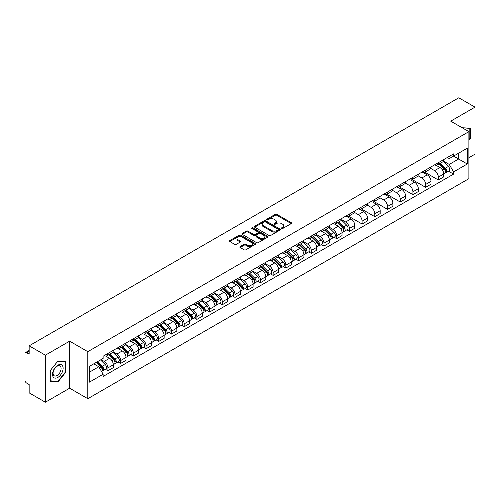 <?xml version="1.0" encoding="UTF-8"?>
<svg xmlns="http://www.w3.org/2000/svg" width="500" height="500" viewBox="0 0 500 500"><rect width="100%" height="100%" fill="white"/><g stroke="black" fill="none" stroke-linecap="round" stroke-linejoin="round"><path stroke-width="0.75" d="M281.631 228.494A0.794 0.456 0 0 0 282.75 228.494L291.244 223.594A1.131 0.65 0 0 0 291.575 223.131A1.131 0.65 0 0 0 291.244 222.669L276.85 214.356A1.131 0.65 0 0 0 275.256 214.356L266.756 219.262A0.794 0.456 0 0 0 266.525 219.587A0.794 0.456 0 0 0 266.756 219.913A0.794 0.456 0 0 0 267.875 219.913L268.975 219.275A3.619 2.087 0 0 1 274.094 219.275L275.294 219.969A3.619 2.087 0 0 1 276.356 221.444A3.619 2.087 0 0 1 275.294 222.919L274.194 223.556A0.794 0.456 0 0 0 273.962 223.881A0.794 0.456 0 0 0 274.194 224.2A0.794 0.456 0 0 0 275.312 224.2L276.413 223.569A3.619 2.087 0 0 1 281.531 223.569L282.731 224.262A3.619 2.087 0 0 1 283.788 225.738A3.619 2.087 0 0 1 282.731 227.213L281.631 227.85A0.794 0.456 0 0 0 281.4 228.175A0.794 0.456 0 0 0 281.631 228.494L281.631 227.85M240.15 246.581A1.131 0.65 0 0 0 239.819 247.044A1.131 0.65 0 0 0 240.15 247.506L244.188 249.838A1.131 0.65 0 0 0 245.787 249.838L255.225 244.387A1.131 0.65 0 0 0 255.556 243.925A1.131 0.65 0 0 0 255.225 243.463L240.831 235.156A1.131 0.65 0 0 0 239.231 235.156L229.794 240.6A1.131 0.65 0 0 0 229.462 241.062A1.131 0.65 0 0 0 229.794 241.525L234.675 244.344A1.131 0.65 0 0 0 236.275 244.344L240.312 242.013A1.131 0.65 0 0 0 240.644 241.55A1.131 0.65 0 0 0 240.312 241.088L237.894 239.694A3.025 1.744 0 0 1 237.006 238.456A3.025 1.744 0 0 1 238.875 236.844A3.025 1.744 0 0 1 242.169 237.219L251.644 242.694A3.025 1.744 0 0 1 252.531 243.925A3.025 1.744 0 0 1 250.662 245.538A3.025 1.744 0 0 1 247.369 245.162L245.787 244.25A1.131 0.65 0 0 0 244.188 244.25L240.15 246.581L240.15 247.506L244.188 245.194L244.188 244.25M87.806 351.662L69.644 341.169L45.369 355.188L29.156 345.825L458.787 97.781L475 107.137L450.725 121.156L468.888 131.644L87.806 351.662L87.806 398.694L468.888 178.675L468.888 131.644M269.056 235.481A1.131 0.65 0 0 0 270.656 235.481L280.094 230.031A1.131 0.65 0 0 0 280.425 229.569A1.131 0.65 0 0 0 280.094 229.106L265.7 220.8A1.131 0.65 0 0 0 264.1 220.8L254.662 226.244A1.131 0.65 0 0 0 254.331 226.706A1.131 0.65 0 0 0 254.662 227.169L269.056 235.481M252.219 228.669A0.794 0.456 0 0 1 253.025 228.781L267.644 237.219L258.219 242.656A1.131 0.65 0 0 1 256.625 242.656L242.231 234.35L242.231 233.425A1.131 0.65 0 0 0 241.9 233.888A1.131 0.65 0 0 0 242.231 234.35M242.231 233.425L246.269 231.094A1.131 0.65 0 0 1 247.869 231.094L253.706 234.462A1.131 0.65 0 0 0 255.306 234.462L257.981 232.919A1.131 0.65 0 0 0 258.312 232.456A1.131 0.65 0 0 0 257.981 231.994L251.906 228.487A0.794 0.456 0 0 1 251.675 228.162A0.794 0.456 0 0 1 252.162 227.738A0.794 0.456 0 0 1 253.025 227.838L267.656 236.287A1.131 0.65 0 0 1 267.987 236.75A1.131 0.65 0 0 1 267.656 237.213L267.656 236.287M45.369 355.188L45.369 402.219L29.156 392.863L29.156 384.538L26.631 383.075A2.306 1.331 -120 0 1 25 380.256L25 353.638A2.306 1.331 -120 0 1 25.475 352.581L29.156 350.456M468.888 157.7L475 154.175L475 107.137M45.369 402.219L69.644 388.206L87.806 398.694M29.156 345.825L29.156 354.15L26.631 352.694A2.306 1.331 -120 0 0 25.475 352.581M438.344 162.688A5.3 3.062 60 0 1 437.244 165.062L442.619 161.962A5.3 3.062 -120 0 0 443.719 159.581M430.712 168.394L434.594 170.631A5.3 3.062 60 0 1 438.344 177.125L443.719 174.019A5.3 3.062 -120 0 0 439.969 167.531L436.125 165.306M443.719 174.019L443.719 176.887L438.344 179.994L424.862 172.213M437.244 165.062A5.3 3.062 60 0 1 434.637 164.825M438.344 177.125L438.344 179.994M425.631 170.025A5.3 3.062 60 0 1 424.538 172.4L429.913 169.294A5.3 3.062 -120 0 0 431.012 166.919M412.156 179.55L425.631 187.331L431.012 184.225L431.012 181.356A5.3 3.062 -120 0 0 427.262 174.869L423.413 172.644M424.538 172.4A5.3 3.062 60 0 1 421.925 172.162M418 175.731L421.887 177.969A5.3 3.062 60 0 1 425.631 184.462L425.631 187.331M412.925 177.356A5.3 3.062 60 0 1 411.825 179.737L417.206 176.631A5.3 3.062 -120 0 0 418.3 174.256M399.45 186.887L412.925 194.669L418.3 191.562L418.3 188.694A5.3 3.062 -120 0 0 414.556 182.206L410.706 179.981M411.825 179.737A5.3 3.062 60 0 1 409.219 179.5M405.294 183.062L409.181 185.306A5.3 3.062 60 0 1 412.925 191.8L412.925 194.669M400.219 184.694A5.3 3.062 60 0 1 399.119 187.075L404.494 183.969A5.3 3.062 -120 0 0 405.594 181.594M386.737 194.225L400.219 202.006L405.594 198.9L405.594 196.031A5.3 3.062 -120 0 0 401.844 189.537L398 187.319M399.119 187.075A5.3 3.062 60 0 1 396.512 186.838M392.587 190.4L396.469 192.644A5.3 3.062 60 0 1 400.219 199.137L400.219 202.006M387.506 192.031A5.3 3.062 60 0 1 386.413 194.412L391.788 191.306A5.3 3.062 -120 0 0 392.887 188.931M374.031 201.562L387.506 209.344L392.887 206.238L392.887 203.369A5.3 3.062 -120 0 0 389.137 196.875L385.288 194.656M386.413 194.412A5.3 3.062 60 0 1 383.8 194.175M379.881 197.738L383.762 199.981A5.3 3.062 60 0 1 387.506 206.475L387.506 209.344M374.8 199.369A5.3 3.062 60 0 1 373.706 201.75L379.081 198.644A5.3 3.062 -120 0 0 380.175 196.269M361.325 208.894L374.8 216.675L380.175 213.575L380.175 210.706A5.3 3.062 -120 0 0 376.431 204.213L372.581 201.994M373.706 201.75A5.3 3.062 60 0 1 371.094 201.513M367.169 205.075L371.056 207.319A5.3 3.062 60 0 1 374.8 213.806L374.8 216.675M362.094 206.706A5.3 3.062 60 0 1 360.994 209.088L366.369 205.981A5.3 3.062 -120 0 0 367.469 203.6M348.612 216.231L362.094 224.013L367.469 220.912L367.469 218.044A5.3 3.062 -120 0 0 363.725 211.55L359.875 209.331M360.994 209.088A5.3 3.062 60 0 1 358.387 208.844M354.462 212.413L358.344 214.656A5.3 3.062 60 0 1 362.094 221.144L362.094 224.013M349.381 214.044A5.3 3.062 60 0 1 348.288 216.425L353.663 213.319A5.3 3.062 -120 0 0 354.762 210.938M346.806 229.862L349.387 231.35L354.762 228.25L354.762 225.381A5.3 3.062 -120 0 0 351.012 218.888L347.163 216.669M348.288 216.425A5.3 3.062 60 0 1 345.675 216.181M341.756 219.75L345.637 221.994A5.3 3.062 60 0 1 349.387 228.481L349.387 231.35M336.675 221.381A5.3 3.062 60 0 1 335.581 223.762L340.956 220.656A5.3 3.062 -120 0 0 342.05 218.275M334.1 237.2L336.675 238.688L342.05 235.588L342.05 232.719A5.3 3.062 -120 0 0 338.306 226.225L334.456 224.006M335.581 223.762A5.3 3.062 60 0 1 332.969 223.519M329.044 227.087L332.931 229.331A5.3 3.062 60 0 1 336.675 235.819L336.675 238.688M323.969 228.719A5.3 3.062 60 0 1 322.869 231.094L328.25 227.994A5.3 3.062 -120 0 0 329.344 225.613M321.388 244.537L323.969 246.025L329.344 242.919L329.344 240.05A5.3 3.062 -120 0 0 325.6 233.562L321.75 231.337M322.869 231.094A5.3 3.062 60 0 1 320.262 230.856M316.337 234.425L320.219 236.669A5.3 3.062 60 0 1 323.969 243.156L323.969 246.025M311.262 236.056A5.3 3.062 60 0 1 310.163 238.431L315.538 235.331A5.3 3.062 -120 0 0 316.637 232.95M308.681 251.875L311.262 253.363L316.637 250.256L316.637 247.387A5.3 3.062 -120 0 0 312.887 240.9L309.044 238.675M310.163 238.431A5.3 3.062 60 0 1 307.556 238.194M303.631 241.762L307.512 244.006A5.3 3.062 60 0 1 311.262 250.494L311.262 253.363M298.55 243.394A5.3 3.062 60 0 1 297.456 245.769L302.831 242.669A5.3 3.062 -120 0 0 303.925 240.287M295.975 259.212L298.55 260.7L303.931 257.594L303.931 254.725A5.3 3.062 -120 0 0 300.181 248.238L296.331 246.012M297.456 245.769A5.3 3.062 60 0 1 294.844 245.531M290.919 249.1L294.806 251.337A5.3 3.062 60 0 1 298.55 257.831L298.55 260.7M285.844 250.731A5.3 3.062 60 0 1 284.744 253.106L290.125 250.006A5.3 3.062 -120 0 0 291.219 247.625M283.269 266.55L285.844 268.038L291.219 264.931L291.219 262.062A5.3 3.062 -120 0 0 287.475 255.575L283.625 253.35M284.744 253.106A5.3 3.062 60 0 1 282.137 252.869M278.212 256.438L282.094 258.675A5.3 3.062 60 0 1 285.844 265.169L285.844 268.038M273.137 258.069A5.3 3.062 60 0 1 272.038 260.444L277.413 257.344A5.3 3.062 -120 0 0 278.512 254.963M270.556 273.888L273.137 275.375L278.512 272.269L278.512 269.4A5.3 3.062 -120 0 0 274.762 262.913L270.919 260.688M272.038 260.444A5.3 3.062 60 0 1 269.431 260.206M265.506 263.775L269.387 266.012A5.3 3.062 60 0 1 273.137 272.506L273.137 275.375M260.425 265.4A5.3 3.062 60 0 1 259.331 267.781L264.706 264.675A5.3 3.062 -120 0 0 265.806 262.3M257.85 281.225L260.425 282.712L265.806 279.606L265.806 276.737A5.3 3.062 -120 0 0 262.056 270.25L258.206 268.025M259.331 267.781A5.3 3.062 60 0 1 256.719 267.544M252.794 271.112L256.681 273.35A5.3 3.062 60 0 1 260.425 279.844L260.425 282.712M247.719 272.738A5.3 3.062 60 0 1 246.619 275.119L252 272.013A5.3 3.062 -120 0 0 253.094 269.637M245.144 288.562L247.719 290.05L253.094 286.944L253.094 284.075A5.3 3.062 -120 0 0 249.35 277.581L245.5 275.363M246.619 275.119A5.3 3.062 60 0 1 244.013 274.881M240.087 278.444L243.969 280.688A5.3 3.062 60 0 1 247.719 287.181L247.719 290.05M235.012 280.075A5.3 3.062 60 0 1 233.912 282.456L239.288 279.35A5.3 3.062 -120 0 0 240.387 276.975M232.431 295.894L235.012 297.387L240.387 294.281L240.387 291.413A5.3 3.062 -120 0 0 236.637 284.919L232.794 282.7M233.912 282.456A5.3 3.062 60 0 1 231.306 282.219M227.381 285.781L231.262 288.025A5.3 3.062 60 0 1 235.012 294.519L235.012 297.387M222.3 287.413A5.3 3.062 60 0 1 221.206 289.794L226.581 286.688A5.3 3.062 -120 0 0 227.681 284.312M219.725 303.231L222.3 304.725L227.681 301.619L227.681 298.75A5.3 3.062 -120 0 0 223.931 292.256L220.081 290.038M221.206 289.794A5.3 3.062 60 0 1 218.594 289.556M214.675 293.119L218.556 295.363A5.3 3.062 60 0 1 222.3 301.85L222.3 304.725M209.594 294.75A5.3 3.062 60 0 1 208.5 297.131L213.875 294.025A5.3 3.062 -120 0 0 214.969 291.65M207.019 310.569L209.594 312.056L214.969 308.956L214.969 306.087A5.3 3.062 -120 0 0 211.225 299.594L207.375 297.375M208.5 297.131A5.3 3.062 60 0 1 205.888 296.894M201.962 300.456L205.85 302.7A5.3 3.062 60 0 1 209.594 309.188L209.594 312.056M196.887 302.087A5.3 3.062 60 0 1 195.787 304.469L201.163 301.363A5.3 3.062 -120 0 0 202.262 298.981M194.306 317.906L196.887 319.394L202.262 316.294L202.262 313.425A5.3 3.062 -120 0 0 198.512 306.931L194.669 304.713M195.787 304.469A5.3 3.062 60 0 1 193.181 304.225M189.256 307.794L193.137 310.038A5.3 3.062 60 0 1 196.887 316.525L196.887 319.394M184.175 309.425A5.3 3.062 60 0 1 183.081 311.806L188.456 308.7A5.3 3.062 -120 0 0 189.556 306.319M181.6 325.244L184.181 326.731L189.556 323.631L189.556 320.763A5.3 3.062 -120 0 0 185.806 314.269L181.956 312.05M183.081 311.806A5.3 3.062 60 0 1 180.469 311.562M176.55 315.131L180.431 317.375A5.3 3.062 60 0 1 184.181 323.862L184.181 326.731M171.469 316.762A5.3 3.062 60 0 1 170.375 319.144L175.75 316.038A5.3 3.062 -120 0 0 176.844 313.656M168.894 332.581L171.469 334.069L176.844 330.969L176.844 328.094A5.3 3.062 -120 0 0 173.1 321.606L169.25 319.387M170.375 319.144A5.3 3.062 60 0 1 167.763 318.9M163.837 322.469L167.725 324.712A5.3 3.062 60 0 1 171.469 331.2L171.469 334.069M158.763 324.1A5.3 3.062 60 0 1 157.662 326.475L163.044 323.375A5.3 3.062 -120 0 0 164.137 320.994M156.181 339.919L158.763 341.406L164.137 338.3L164.137 335.431A5.3 3.062 -120 0 0 160.394 328.944L156.544 326.719M157.662 326.475A5.3 3.062 60 0 1 155.056 326.238M151.131 329.806L155.013 332.05A5.3 3.062 60 0 1 158.763 338.537L158.763 341.406M146.056 331.438A5.3 3.062 60 0 1 144.956 333.812L150.331 330.712A5.3 3.062 -120 0 0 151.431 328.331M143.475 347.256L146.056 348.744L151.431 345.637L151.431 342.769A5.3 3.062 -120 0 0 147.681 336.281L143.837 334.056M144.956 333.812A5.3 3.062 60 0 1 142.35 333.575M138.425 337.144L142.306 339.387A5.3 3.062 60 0 1 146.056 345.875L146.056 348.744M133.344 338.775A5.3 3.062 60 0 1 132.25 341.15L137.625 338.05A5.3 3.062 -120 0 0 138.719 335.669M130.769 354.594L133.344 356.081L138.725 352.975L138.725 350.106A5.3 3.062 -120 0 0 134.975 343.619L131.125 341.394M132.25 341.15A5.3 3.062 60 0 1 129.637 340.913M125.712 344.481L129.6 346.719A5.3 3.062 60 0 1 133.344 353.212L133.344 356.081M120.638 346.112A5.3 3.062 60 0 1 119.537 348.488L124.919 345.387A5.3 3.062 -120 0 0 126.013 343.006M118.056 361.931L120.638 363.419L126.013 360.312L126.013 357.444A5.3 3.062 -120 0 0 122.269 350.956L118.419 348.731M119.537 348.488A5.3 3.062 60 0 1 116.931 348.25M113.006 351.819L116.888 354.056A5.3 3.062 60 0 1 120.638 360.55L120.638 363.419M107.931 353.45A5.3 3.062 60 0 1 106.831 355.825L112.206 352.719A5.3 3.062 -120 0 0 113.306 350.344M105.35 369.269L107.931 370.756L113.306 367.65L113.306 364.781A5.3 3.062 -120 0 0 109.556 358.294L105.712 356.069M106.831 355.825A5.3 3.062 60 0 1 104.225 355.588M101.088 359.606L104.181 361.394A5.3 3.062 60 0 1 107.931 367.887L107.931 370.756M447.344 157.487L449.256 158.594L467.262 148.2L458.625 153.188L458.625 159.019L449.256 164.425L443.419 161.056M89.438 372.169L98.806 366.756L103.125 374.237L89.438 382.137L89.438 366.331L103.125 358.431L103.125 356.219L453.575 153.887L453.575 156.1L467.262 164L453.575 171.906L449.256 164.425M467.262 148.2L467.262 164M103.125 374.237L103.125 376.444L453.575 174.112L453.575 171.906M468.888 140.319L470.238 138.65L470.238 128.169L462.144 127.75L469.825 128.375L469.825 138.531L468.888 139.7M69.644 341.169L69.644 388.206M50.131 381.194L57.994 381.894L65.856 372.113L65.856 361.631L57.994 360.931L50.131 370.712L50.131 381.194M98.806 366.756L93.756 363.844M448.475 171.169L453.575 174.112M469.825 138.412L470.238 138.65M57.162 381.413L57.994 381.894M65.444 371.881L65.856 372.113M281.944 228.606L282.731 228.156A3.619 2.087 0 0 0 283.788 226.681L283.788 225.738M276.356 221.444L276.356 222.387A3.619 2.087 0 0 1 275.294 223.863L274.513 224.312M291.231 223.6L276.85 215.3A1.131 0.65 0 0 0 275.256 215.3L267.075 220.019M280.075 230.037L265.7 221.737A1.131 0.65 0 0 0 264.1 221.737L254.681 227.175M278.094 229.894A0.794 0.456 0 0 0 278.325 229.569A0.794 0.456 0 0 0 278.094 229.244L265.456 221.95A0.794 0.456 0 0 0 264.337 221.95L263.181 222.619A3.619 2.087 0 0 0 262.119 224.1A3.619 2.087 0 0 0 263.181 225.575L271.812 230.562A3.619 2.087 0 0 0 276.931 230.562L278.094 229.894L278.094 230.831A0.794 0.456 0 0 0 278.325 230.512L278.325 229.569M262.119 224.1L262.119 225.037A3.619 2.087 0 0 0 263.181 226.519L263.181 225.575M278.094 230.831L276.931 231.5A3.619 2.087 0 0 1 271.812 231.5L263.181 226.519M242.244 234.356L246.269 232.031L246.269 231.094M258.312 232.456L258.312 233.394A1.131 0.65 0 0 1 257.981 233.856L255.306 235.406A1.131 0.65 0 0 1 253.706 235.406L247.869 232.031A1.131 0.65 0 0 0 246.269 232.031M259.762 237.963A3.025 1.744 0 0 0 263.056 238.337A3.025 1.744 0 0 0 264.925 236.725A3.025 1.744 0 0 0 264.037 235.487L260.7 233.562A1.131 0.65 0 0 0 259.1 233.562L256.425 235.106A1.131 0.65 0 0 0 256.094 235.569A1.131 0.65 0 0 0 256.425 236.031L259.762 237.963L259.762 238.9A3.025 1.744 0 0 0 263.056 239.281A3.025 1.744 0 0 0 264.925 237.669L264.925 236.725M256.094 235.569L256.094 236.513A1.131 0.65 0 0 0 256.425 236.975L256.425 236.031M259.762 238.9L256.425 236.975M252.531 243.925L252.531 244.869A3.025 1.744 0 0 1 250.662 246.481A3.025 1.744 0 0 1 247.369 246.1L245.787 245.194A1.131 0.65 0 0 0 244.188 245.194M237.006 238.456L237.006 239.4A3.025 1.744 0 0 0 237.894 240.631L237.894 239.694M240.294 242.019L237.894 240.631M255.206 244.4L240.831 236.094A1.131 0.65 0 0 0 239.231 236.094L229.812 241.537M439.025 164.037L444.031 168.975A2.881 1.663 60 0 1 444.794 173.294L443.719 173.912M440.025 165.019L442.144 166.244M439.581 163.713L445.062 169.125A1.381 0.8 60 0 1 445.425 171.194A1.381 0.8 60 0 1 445.3 171.244M440.412 163.238L445.419 168.175A2.881 1.663 60 0 1 446.175 172.494A2.881 1.663 60 0 1 445.306 172.587M443.212 161.412L448.35 166.481A2.881 1.663 60 0 1 449.106 170.8L446.175 172.494M469.325 128.088L469.825 128.375M62.413 365.613A7.488 4.325 120 0 0 55.181 367.55A7.488 4.325 120 0 0 53.244 377.025A7.488 4.325 120 0 0 60.475 375.087A7.488 4.325 120 0 0 62.413 365.613M60.556 366.569A5.669 3.275 120 0 0 59.919 365.981A5.669 3.275 120 0 0 54.644 368.625A5.669 3.275 120 0 0 53.612 375.213A5.669 3.275 120 0 0 54.25 375.8A5.669 3.275 120 0 0 59.525 373.156A5.669 3.275 120 0 0 60.556 366.569M57.831 381.475L50.213 380.794L50.213 370.637L57.831 361.163L65.444 361.844L65.444 372L57.831 381.475M64.944 361.55L65.444 361.844M337.362 222.731L342.369 227.669A2.881 1.663 60 0 1 343.125 231.988L342.05 232.606M338.356 223.719L340.481 224.944M337.912 222.413L343.4 227.819A1.381 0.8 60 0 1 343.762 229.894A1.381 0.8 60 0 1 343.638 229.944M338.744 221.931L343.75 226.869A2.881 1.663 60 0 1 344.513 231.188A2.881 1.663 60 0 1 343.644 231.281M341.544 220.106L346.681 225.175A2.881 1.663 60 0 1 347.444 229.494L344.513 231.188M324.65 230.069L329.656 235.006A2.881 1.663 60 0 1 330.419 239.325L329.344 239.944M325.65 231.056L327.775 232.281M325.206 229.75L330.688 235.156A1.381 0.8 60 0 1 331.056 237.231A1.381 0.8 60 0 1 330.931 237.281M326.037 229.269L331.044 234.206A2.881 1.663 60 0 1 331.8 238.525A2.881 1.663 60 0 1 330.931 238.619M328.837 227.444L333.975 232.512A2.881 1.663 60 0 1 334.738 236.831L331.8 238.525M311.944 237.406L316.95 242.344A2.881 1.663 60 0 1 317.712 246.663L316.637 247.281M312.944 238.388L315.062 239.613M312.5 237.087L317.981 242.494A1.381 0.8 60 0 1 318.344 244.569A1.381 0.8 60 0 1 318.219 244.619M313.331 236.606L318.337 241.544A2.881 1.663 60 0 1 319.094 245.863A2.881 1.663 60 0 1 318.225 245.956M316.131 234.781L321.269 239.85A2.881 1.663 60 0 1 322.025 244.169L319.094 245.863M299.237 244.744L304.244 249.681A2.881 1.663 60 0 1 305 254L303.925 254.619M300.231 245.725L302.356 246.95M299.794 244.419L305.275 249.831A1.381 0.8 60 0 1 305.637 251.9A1.381 0.8 60 0 1 305.512 251.95M300.619 243.944L305.625 248.881A2.881 1.663 60 0 1 306.388 253.2A2.881 1.663 60 0 1 305.519 253.294M303.425 242.119L308.562 247.188A2.881 1.663 60 0 1 309.319 251.506L306.388 253.2M286.525 252.081L291.531 257.019A2.881 1.663 60 0 1 292.294 261.337L291.219 261.956M287.525 253.062L289.65 254.288M287.081 251.756L292.562 257.169A1.381 0.8 60 0 1 292.931 259.237A1.381 0.8 60 0 1 292.806 259.288M287.913 251.281L292.919 256.219A2.881 1.663 60 0 1 293.681 260.538A2.881 1.663 60 0 1 292.806 260.631M290.712 249.456L295.85 254.525A2.881 1.663 60 0 1 296.613 258.844L293.681 260.538M273.819 259.419L278.825 264.356A2.881 1.663 60 0 1 279.587 268.675L278.512 269.294M274.819 260.4L276.938 261.625M274.375 259.094L279.856 264.506A1.381 0.8 60 0 1 280.219 266.575A1.381 0.8 60 0 1 280.094 266.625M275.206 258.619L280.212 263.556A2.881 1.663 60 0 1 280.969 267.875A2.881 1.663 60 0 1 280.1 267.969M278.006 256.794L283.144 261.863A2.881 1.663 60 0 1 283.9 266.181L280.969 267.875M261.112 266.756L266.119 271.694A2.881 1.663 60 0 1 266.875 276.012L265.8 276.631M262.113 267.738L264.231 268.962M261.669 266.431L267.15 271.844A1.381 0.8 60 0 1 267.512 273.913A1.381 0.8 60 0 1 267.387 273.962M262.494 265.956L267.5 270.894A2.881 1.663 60 0 1 268.263 275.212A2.881 1.663 60 0 1 267.394 275.306M265.3 264.131L270.438 269.2A2.881 1.663 60 0 1 271.194 273.519L268.263 275.212M248.4 274.088L253.406 279.031A2.881 1.663 60 0 1 254.169 283.35L253.094 283.969M249.4 275.075L251.525 276.3M248.956 273.769L254.438 279.181A1.381 0.8 60 0 1 254.806 281.25A1.381 0.8 60 0 1 254.681 281.3M249.788 273.294L254.794 278.231A2.881 1.663 60 0 1 255.556 282.55A2.881 1.663 60 0 1 254.681 282.638M252.587 271.469L257.725 276.537A2.881 1.663 60 0 1 258.488 280.856L255.556 282.55M235.694 281.425L240.7 286.369A2.881 1.663 60 0 1 241.462 290.688L240.387 291.306M236.694 282.413L238.812 283.637M236.25 281.106L241.731 286.512A1.381 0.8 60 0 1 242.1 288.587A1.381 0.8 60 0 1 241.969 288.637M237.081 280.625L242.087 285.569A2.881 1.663 60 0 1 242.844 289.887A2.881 1.663 60 0 1 241.975 289.975M239.881 278.806L245.019 283.875A2.881 1.663 60 0 1 245.781 288.194L242.844 289.887M222.987 288.762L227.994 293.706A2.881 1.663 60 0 1 228.75 298.019L227.675 298.644M223.988 289.75L226.106 290.975M223.544 288.444L229.025 293.85A1.381 0.8 60 0 1 229.387 295.925A1.381 0.8 60 0 1 229.262 295.975M224.369 287.962L229.375 292.906A2.881 1.663 60 0 1 230.138 297.225A2.881 1.663 60 0 1 229.269 297.312M227.175 286.144L232.312 291.212A2.881 1.663 60 0 1 233.069 295.531L230.138 297.225M210.281 296.1L215.287 301.038A2.881 1.663 60 0 1 216.044 305.356L214.969 305.981M211.275 297.087L213.4 298.312M210.831 295.781L216.319 301.188A1.381 0.8 60 0 1 216.681 303.263A1.381 0.8 60 0 1 216.556 303.312M211.663 295.3L216.669 300.244A2.881 1.663 60 0 1 217.431 304.556A2.881 1.663 60 0 1 216.562 304.65M214.462 293.481L219.6 298.55A2.881 1.663 60 0 1 220.362 302.869L217.431 304.556M197.569 303.438L202.575 308.375A2.881 1.663 60 0 1 203.337 312.694L202.262 313.319M198.569 304.425L200.694 305.65M198.125 303.119L203.606 308.525A1.381 0.8 60 0 1 203.975 310.6A1.381 0.8 60 0 1 203.844 310.65M198.956 302.638L203.962 307.575A2.881 1.663 60 0 1 204.719 311.894A2.881 1.663 60 0 1 203.85 311.988M201.756 300.819L206.894 305.887A2.881 1.663 60 0 1 207.656 310.2L204.719 311.894M184.862 310.775L189.869 315.712A2.881 1.663 60 0 1 190.631 320.031L189.556 320.65M185.863 311.762L187.981 312.987M185.419 310.456L190.9 315.863A1.381 0.8 60 0 1 191.262 317.938A1.381 0.8 60 0 1 191.137 317.987M186.25 309.975L191.256 314.913A2.881 1.663 60 0 1 192.013 319.231A2.881 1.663 60 0 1 191.144 319.325M189.05 308.156L194.188 313.219A2.881 1.663 60 0 1 194.944 317.538L192.013 319.231M172.156 318.113L177.162 323.05A2.881 1.663 60 0 1 177.919 327.369L176.844 327.987M173.15 319.1L175.275 320.325M172.706 317.794L178.194 323.2A1.381 0.8 60 0 1 178.556 325.275A1.381 0.8 60 0 1 178.431 325.325M173.538 317.312L178.544 322.25A2.881 1.663 60 0 1 179.306 326.569A2.881 1.663 60 0 1 178.438 326.662M176.337 315.487L181.475 320.556A2.881 1.663 60 0 1 182.237 324.875L179.306 326.569M159.444 325.45L164.45 330.387A2.881 1.663 60 0 1 165.212 334.706L164.137 335.325M160.444 326.438L162.569 327.663M160 325.131L165.481 330.538A1.381 0.8 60 0 1 165.85 332.612A1.381 0.8 60 0 1 165.719 332.663M160.831 324.65L165.837 329.588A2.881 1.663 60 0 1 166.594 333.906A2.881 1.663 60 0 1 165.725 334M163.631 322.825L168.769 327.894A2.881 1.663 60 0 1 169.531 332.212L166.594 333.906M146.738 332.788L151.744 337.725A2.881 1.663 60 0 1 152.506 342.044L151.431 342.663M147.738 333.769L149.856 334.994M147.294 332.469L152.775 337.875A1.381 0.8 60 0 1 153.138 339.944A1.381 0.8 60 0 1 153.012 340M148.125 331.987L153.131 336.925A2.881 1.663 60 0 1 153.887 341.244A2.881 1.663 60 0 1 153.019 341.337M150.925 330.163L156.062 335.231A2.881 1.663 60 0 1 156.819 339.55L153.887 341.244M134.031 340.125L139.037 345.062A2.881 1.663 60 0 1 139.794 349.381L138.719 350M135.025 341.106L137.15 342.331M134.588 339.8L140.069 345.213A1.381 0.8 60 0 1 140.431 347.281A1.381 0.8 60 0 1 140.306 347.331M135.412 339.325L140.419 344.263A2.881 1.663 60 0 1 141.181 348.581A2.881 1.663 60 0 1 140.312 348.675M138.219 337.5L143.356 342.569A2.881 1.663 60 0 1 144.113 346.887L141.181 348.581M121.319 347.463L126.325 352.4A2.881 1.663 60 0 1 127.088 356.719L126.013 357.337M122.319 348.444L124.444 349.669M121.875 347.137L127.356 352.55A1.381 0.8 60 0 1 127.725 354.619A1.381 0.8 60 0 1 127.6 354.669M122.706 346.662L127.713 351.6A2.881 1.663 60 0 1 128.475 355.919A2.881 1.663 60 0 1 127.6 356.012M125.506 344.837L130.644 349.906A2.881 1.663 60 0 1 131.406 354.225L128.475 355.919M108.612 354.8L113.619 359.738A2.881 1.663 60 0 1 114.381 364.056L113.306 364.675M109.612 355.781L111.731 357.006M109.169 354.475L114.65 359.888A1.381 0.8 60 0 1 115.013 361.956A1.381 0.8 60 0 1 114.887 362.006M110 354L115.006 358.938A2.881 1.663 60 0 1 115.763 363.256A2.881 1.663 60 0 1 114.894 363.35M112.8 352.175L117.938 357.244A2.881 1.663 60 0 1 118.694 361.562L115.763 363.256M96.2 362.425L100.913 367.075A2.881 1.663 60 0 1 101.669 371.394L101.531 371.475M96.906 363.119L99.025 364.344M96.756 362.106L101.944 367.225A1.381 0.8 60 0 1 102.306 369.294A1.381 0.8 60 0 1 102.181 369.344M97.587 361.631L102.294 366.275A2.881 1.663 60 0 1 103.056 370.594A2.881 1.663 60 0 1 102.188 370.688M100.519 359.938L105.231 364.581A2.881 1.663 60 0 1 105.988 368.9L103.056 370.594M120.638 360.55L126.013 357.444M133.344 353.212L138.725 350.106M146.056 345.875L151.431 342.769M158.763 338.537L164.137 335.431M171.469 331.2L176.844 328.094M184.181 323.862L189.556 320.763M196.887 316.525L202.262 313.425M209.594 309.188L214.969 306.087M222.3 301.85L227.681 298.75M235.012 294.519L240.387 291.413M247.719 287.181L253.094 284.075M260.425 279.844L265.806 276.737M273.137 272.506L278.512 269.4M285.844 265.169L291.219 262.062M298.55 257.831L303.931 254.725M311.262 250.494L316.637 247.387M323.969 243.156L329.344 240.05M336.675 235.819L342.05 232.719M349.387 228.481L354.762 225.381M362.094 221.144L367.469 218.044M374.8 213.806L380.175 210.706M387.506 206.475L392.887 203.369M400.219 199.137L405.594 196.031M412.925 191.8L418.3 188.694M425.631 184.462L431.012 181.356M107.931 367.887L113.306 364.781M104.181 361.394L109.556 358.294M116.888 354.056L122.269 350.956M129.6 346.719L134.975 343.619M142.306 339.387L147.681 336.281M155.013 332.05L160.394 328.944M167.725 324.712L173.1 321.606M180.431 317.375L185.806 314.269M193.137 310.038L198.512 306.931M205.85 302.7L211.225 299.594M218.556 295.363L223.931 292.256M231.262 288.025L236.637 284.919M243.969 280.688L249.35 277.581M256.681 273.35L262.056 270.25M269.387 266.012L274.762 262.913M282.094 258.675L287.475 255.575M294.806 251.337L300.181 248.238M307.512 244.006L312.887 240.9M320.219 236.669L325.6 233.562M332.931 229.331L338.306 226.225M345.637 221.994L351.012 218.888M358.344 214.656L363.725 211.55M371.056 207.319L376.431 204.213M383.762 199.981L389.137 196.875M396.469 192.644L401.844 189.537M409.181 185.306L414.556 182.206M421.887 177.969L427.262 174.869M434.594 170.631L439.969 167.531M29.156 351.238L26.631 352.694M282.731 228.156L282.731 227.213M274.194 224.2L274.194 223.556M275.294 223.863L275.294 222.919M266.756 219.913L266.756 219.262M275.256 215.3L275.256 214.356M276.85 215.3L276.85 214.356M291.244 223.594L291.244 222.669M254.662 227.169L254.662 226.244M264.1 221.737L264.1 220.8M265.7 221.737L265.7 220.8M280.094 230.031L280.094 229.106M271.812 231.5L271.812 230.562M276.931 231.5L276.931 230.562M247.869 232.031L247.869 231.094M253.706 235.406L253.706 234.462M255.306 235.406L255.306 234.462M257.981 233.856L257.981 232.919M253.025 228.781L253.025 227.838M245.787 245.194L245.787 244.25M247.369 246.1L247.369 245.162M240.312 242.013L240.312 241.088M229.794 241.525L229.794 240.6M239.231 236.094L239.231 235.156M240.831 236.094L240.831 235.156M255.225 244.387L255.225 243.463M444.031 168.975L442.375 169.931M445.712 170.562L445.194 170.863M448.35 166.481L445.419 168.175M342.369 227.669L340.712 228.625M344.05 229.256L343.531 229.556M346.681 225.175L343.75 226.869M329.656 235.006L328.006 235.963M331.337 236.594L330.819 236.894M333.975 232.512L331.044 234.206M316.95 242.344L315.294 243.3M318.631 243.931L318.113 244.231M321.269 239.85L318.337 241.544M304.244 249.681L302.587 250.637M305.925 251.269L305.406 251.569M308.562 247.188L305.625 248.881M291.531 257.019L289.881 257.975M293.219 258.606L292.7 258.906M295.85 254.525L292.919 256.219M278.825 264.356L277.169 265.312M280.506 265.944L279.988 266.244M283.144 261.863L280.212 263.556M266.119 271.694L264.462 272.65M267.8 273.281L267.281 273.581M270.438 269.2L267.5 270.894M253.406 279.031L251.756 279.981M255.094 280.619L254.575 280.919M257.725 276.537L254.794 278.231M240.7 286.369L239.05 287.319M242.381 287.956L241.863 288.256M245.019 283.875L242.087 285.569M227.994 293.706L226.337 294.656M229.675 295.294L229.156 295.594M232.312 291.212L229.375 292.906M215.287 301.038L213.631 301.994M216.969 302.631L216.45 302.931M219.6 298.55L216.669 300.244M202.575 308.375L200.925 309.331M204.256 309.969L203.738 310.269M206.894 305.887L203.962 307.575M189.869 315.712L188.212 316.669M191.55 317.3L191.031 317.6M194.188 313.219L191.256 314.913M177.162 323.05L175.506 324.006M178.844 324.637L178.325 324.938M181.475 320.556L178.544 322.25M164.45 330.387L162.8 331.344M166.131 331.975L165.613 332.275M168.769 327.894L165.837 329.588M151.744 337.725L150.087 338.681M153.425 339.312L152.906 339.613M156.062 335.231L153.131 336.925M139.037 345.062L137.381 346.019M140.719 346.65L140.2 346.95M143.356 342.569L140.419 344.263M126.325 352.4L124.675 353.356M128.012 353.988L127.487 354.288M130.644 349.906L127.713 351.6M113.619 359.738L111.962 360.694M115.3 361.325L114.781 361.625M117.938 357.244L115.006 358.938M100.913 367.075L99.469 367.906M102.594 368.663L102.075 368.963M105.231 364.581L102.294 366.275"/></g></svg>
